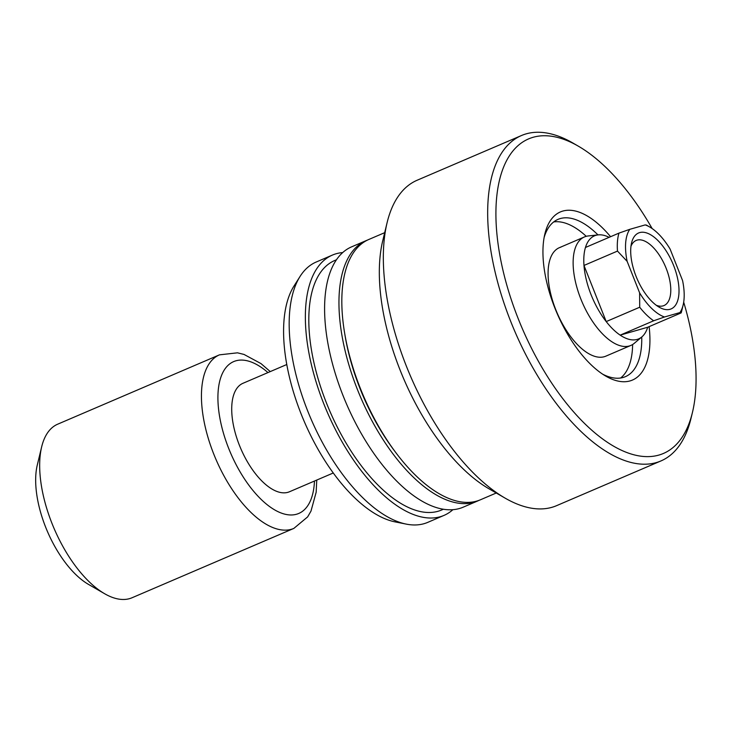 <?xml version="1.0" encoding="UTF-8"?>
<svg xmlns="http://www.w3.org/2000/svg" width="732" height="732" viewBox="0 0 732 732"><rect width="100%" height="100%" fill="white"/><g stroke="black" fill="none" stroke-linecap="round" stroke-linejoin="round"><path stroke-width="1.1" d="M597.971 234.908A85.562 40.242 66.8 0 0 560.264 218.575A85.562 40.242 66.8 0 0 558.013 219.371A85.562 40.242 66.8 0 0 544.114 237.543M649.119 326.628A91.463 43.023 -113.2 0 1 605.382 375.882A91.463 43.023 -113.2 0 1 554.829 307.925A91.463 43.023 -113.2 0 1 544.754 234.414A91.463 43.023 -113.2 0 1 610.579 236.71M560.895 247.142A59.008 27.752 66.8 0 0 559.339 247.69A59.008 27.752 66.8 0 0 556.402 311.246A59.008 27.752 66.8 0 0 604.284 356.713A59.008 27.752 66.8 0 0 605.84 356.164L630.883 345.422A59.008 27.752 -113.2 0 1 580.796 298.885A59.008 27.752 -113.2 0 1 584.392 236.958A59.008 27.752 -113.2 0 1 588.272 235.951L598.172 234.881A56.053 26.37 66.8 0 0 585.463 247.471L618.97 233.115L629.794 229.326L645.212 224.907L646.475 225.227M602.683 374.189A85.562 40.242 66.8 0 0 623.17 377.456A85.562 40.242 66.8 0 0 625.421 376.651A85.562 40.242 66.8 0 0 641.735 337.004M620.599 378.014A85.562 40.242 66.8 0 0 632.622 344.516M586.25 236.317A85.562 40.242 66.8 0 0 553.703 221.933M683.688 302.16A171.123 80.493 -113.2 0 1 692.463 412.354A171.123 80.493 -113.2 0 1 616.362 447.71A171.123 80.493 -113.2 0 1 518.146 318.512A171.123 80.493 -113.2 0 1 578.381 146.199A171.123 80.493 -113.2 0 1 652.139 228.549M692.463 412.354L690.999 418.411A177.025 83.265 -113.2 0 1 660.941 460.94A177.025 83.265 -113.2 0 1 510.671 321.33A177.025 83.265 -113.2 0 1 521.468 135.53A177.025 83.265 -113.2 0 1 572.991 143.079L578.381 146.199M660.941 460.94L556.604 505.656A177.025 83.265 -113.2 0 1 505.08 498.108A177.025 83.265 -113.2 0 1 406.333 366.046A177.025 83.265 -113.2 0 1 387.072 222.775A177.025 83.265 -113.2 0 1 417.13 180.246L521.468 135.53M505.08 498.108L488.903 488.747A159.32 74.939 -113.2 0 1 400.029 369.898A159.32 74.939 -113.2 0 1 382.69 240.947L387.072 222.775M496.269 493.002L480.439 499.782A141.615 66.612 -113.2 0 1 360.226 388.097A141.615 66.612 -113.2 0 1 368.855 239.456L384.684 232.675M395.033 451.571A135.713 63.84 -113.2 0 1 360.034 388.555A135.713 63.84 -113.2 0 1 344.882 334.561M478.984 500.368A141.615 66.612 -113.2 0 1 477.566 501.017A141.615 66.612 -113.2 0 1 357.353 389.333A141.615 66.612 -113.2 0 1 365.991 240.691A141.615 66.612 -113.2 0 1 367.437 240.105M477.566 501.017L463.21 507.175A141.615 66.612 -113.2 0 1 342.997 395.481A141.615 66.612 -113.2 0 1 351.625 246.84L365.991 240.691M443.4 509.243L441.652 509.994A135.713 63.84 -113.2 0 1 326.445 402.957A135.713 63.84 -113.2 0 1 334.725 260.51L336.464 259.759M452.907 509.673A141.615 66.612 -113.2 0 1 443.976 515.41A141.615 66.612 -113.2 0 1 323.764 403.725A141.615 66.612 -113.2 0 1 332.401 255.084A141.615 66.612 -113.2 0 1 342.704 252.577M443.976 515.41L427.79 522.355A141.615 66.612 -113.2 0 1 406.242 524.112A141.615 66.612 -113.2 0 1 307.577 410.661A141.615 66.612 -113.2 0 1 300.074 276.412A141.615 66.612 -113.2 0 1 316.215 262.019L332.401 255.084M406.242 524.112L395.024 521.87A134.807 63.41 -113.2 0 1 301.099 413.873A134.807 63.41 -113.2 0 1 293.962 286.084L300.074 276.412M636.071 276.339A41.303 19.425 -113.2 0 1 631.57 242.905A41.303 19.425 -113.2 0 1 649.943 234.377A41.303 19.425 -113.2 0 1 673.65 265.56A41.303 19.425 -113.2 0 1 659.111 307.147A41.303 19.425 -113.2 0 1 636.071 276.339M656.284 305.281A35.401 16.653 66.8 0 0 664.025 305.546A35.401 16.653 66.8 0 0 666.184 268.379A35.401 16.653 66.8 0 0 636.126 240.462A35.401 16.653 66.8 0 0 630.975 246.245M639.612 292.846A50.16 23.589 66.8 0 0 664.5 316.993L653.676 320.772L620.169 335.137A56.053 26.37 66.8 0 0 641.891 336.876A56.053 26.37 66.8 0 0 647.683 327.25L620.169 335.137A56.053 26.37 -113.2 0 1 606.206 321.586L583.98 265.451A56.053 26.37 66.8 0 0 591.072 294.676A56.053 26.37 66.8 0 0 606.206 321.586L639.713 307.23L639.612 292.846L627.15 261.37L617.488 251.085A56.053 26.37 -113.2 0 1 618.97 233.115M641.891 336.876L634.287 343.308A59.008 27.752 -113.2 0 1 630.883 345.422M333.28 472.982L289.479 491.758A59.008 27.752 -113.2 0 1 239.382 445.221A59.008 27.752 -113.2 0 1 242.978 383.284L286.779 364.518M293.852 528.403L132.08 597.742A94.41 44.405 -113.2 0 1 104.603 593.707A94.41 44.405 -113.2 0 1 51.935 523.279A94.41 44.405 -113.2 0 1 41.66 446.868A94.41 44.405 -113.2 0 1 57.691 424.185L219.463 354.846A94.41 44.405 -113.2 0 0 213.707 453.941A94.41 44.405 -113.2 0 0 293.852 528.403L307.641 516.893L310.981 511.128L316.16 492.243L316.764 480.064M104.603 593.707L88.416 584.346A76.714 36.078 -113.2 0 1 45.631 527.122A76.714 36.078 -113.2 0 1 37.286 465.04L41.66 446.868M653.676 320.772A56.053 26.37 -113.2 0 1 639.713 307.23M585.463 247.471A56.053 26.37 -113.2 0 0 583.98 265.451L617.488 251.085M609.134 237.324A56.053 26.37 66.8 0 0 598.172 234.881M679.927 312.573A50.16 23.589 66.8 0 0 683.139 304.997L681.675 311.054A56.053 26.37 -113.2 0 1 681.181 312.884L679.927 312.573L664.5 316.993M647.683 327.25L681.181 312.884M629.794 229.326A50.16 23.589 66.8 0 0 627.15 261.37M683.139 304.997A50.16 23.589 66.8 0 0 682.563 280.53L670.1 249.054A50.16 23.589 66.8 0 0 649.696 226.993A50.16 23.589 66.8 0 0 645.212 224.907M314.467 481.043A82.606 38.86 -113.2 0 1 281.042 512.967A82.606 38.86 -113.2 0 1 228.649 448.304A82.606 38.86 -113.2 0 1 223.013 372.185A82.606 38.86 -113.2 0 1 267.976 372.579M270.273 371.591L260.976 363.584L244.012 354.434L237.47 352.824L219.463 354.846M584.392 236.958L559.339 247.69M649.696 226.993L646.301 225.026"/></g></svg>
